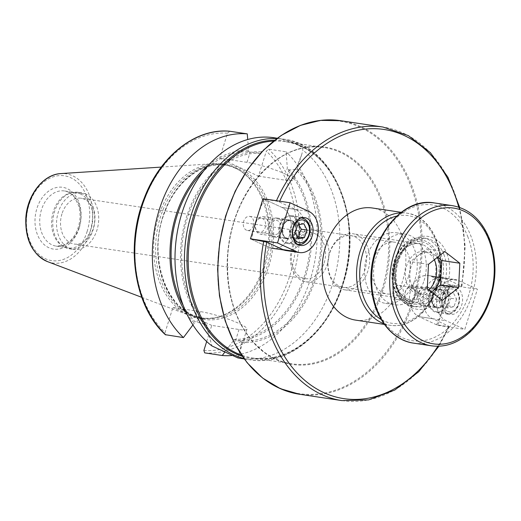 <?xml version="1.0" encoding="UTF-8"?>
<svg xmlns="http://www.w3.org/2000/svg" width="521" height="521" viewBox="0 0 521 521"><rect width="100%" height="100%" fill="white"/><g stroke="black" fill="none" stroke-linecap="round" stroke-linejoin="round"><path stroke-width="0.39" stroke-dasharray="2.6 1.95" d="M458.747 207.137A136.079 99.576 -81.5 0 1 461.28 285.977L461.306 286.459L449.167 284.642A138.306 101.211 -81.5 0 1 443.983 305.234A138.306 101.211 -81.5 0 1 436.578 324.798L448.718 326.615L448.698 326.133L432.495 318.657A21.257 15.558 -81.5 0 1 423.82 294.078A21.257 15.558 -81.5 0 1 441.938 277.556A21.257 15.558 -81.5 0 1 445.077 278.501L461.28 285.977L461.306 286.459A138.306 101.211 98.5 0 0 383.013 127.052M436.578 324.798L418.851 316.612A21.257 15.558 -81.5 0 1 410.177 292.034A21.257 15.558 -81.5 0 1 428.295 275.511A21.257 15.558 -81.5 0 1 431.434 276.456L449.167 284.642M393.231 290.243A7.144 5.23 98.5 0 0 397.009 299.536A7.144 5.23 98.5 0 0 403.234 293.251A7.144 5.23 98.5 0 0 399.125 285.41A7.144 5.23 98.5 0 0 393.231 290.243M420.31 294.3A7.144 5.23 98.5 0 0 424.087 303.593A7.144 5.23 98.5 0 0 430.313 297.309A7.144 5.23 98.5 0 0 426.204 289.468A7.144 5.23 98.5 0 0 420.31 294.3M342.017 400.616A138.306 101.211 98.5 0 0 448.718 326.615L448.698 326.133A136.079 99.576 -81.5 0 1 437.894 346.25M264.167 199.23L281.9 207.417A21.257 15.558 -81.5 0 1 290.575 231.995A21.257 15.558 -81.5 0 1 272.457 248.517A21.257 15.558 -81.5 0 1 269.318 247.573L251.584 239.386A138.306 101.211 -81.5 0 1 264.167 199.23L276.306 201.047L279.341 201.979L295.544 209.462A21.257 15.558 -81.5 0 1 304.297 233.695A21.257 15.558 -81.5 0 1 286.609 250.627M355.615 320.115A56.685 41.478 98.5 0 0 402.381 281.77A56.685 41.478 98.5 0 0 372.417 208.003M253.369 225.671A7.144 5.23 98.5 0 0 249.592 216.371A7.144 5.23 98.5 0 0 243.366 222.662A7.144 5.23 98.5 0 0 247.475 230.497A7.144 5.23 98.5 0 0 253.369 225.671M280.441 229.728A7.144 5.23 -81.5 0 1 274.547 234.561A7.144 5.23 -81.5 0 1 270.438 226.72A7.144 5.23 -81.5 0 1 276.664 220.429A7.144 5.23 -81.5 0 1 280.441 229.728M424.087 280.598A35.708 26.128 98.5 0 0 405.214 234.124A35.708 26.128 98.5 0 0 374.085 265.567A35.708 26.128 98.5 0 0 394.631 304.752A35.708 26.128 98.5 0 0 424.087 280.598M324.127 262.968A23.158 16.946 98.5 0 0 311.89 232.828A23.158 16.946 98.5 0 0 292.782 248.497A23.158 16.946 98.5 0 0 305.026 278.631A23.158 16.946 98.5 0 0 324.127 262.968M327.377 264.088A26.161 19.14 98.5 0 0 313.551 230.041A26.161 19.14 98.5 0 0 290.738 253.076A26.161 19.14 98.5 0 0 305.794 281.783A26.161 19.14 98.5 0 0 327.377 264.088M408.601 276.26A26.161 19.14 -81.5 0 1 387.018 293.961A26.161 19.14 -81.5 0 1 371.968 265.248A26.161 19.14 -81.5 0 1 394.775 242.213A26.161 19.14 -81.5 0 1 408.601 276.26M61.947 213.897A23.158 16.946 98.5 0 0 74.19 244.036A23.158 16.946 98.5 0 0 94.379 223.646A23.158 16.946 98.5 0 0 81.055 198.234A23.158 16.946 98.5 0 0 61.947 213.897M415.068 279.243A35.708 26.128 98.5 0 0 396.188 232.776A35.708 26.128 98.5 0 0 365.058 264.212A35.708 26.128 98.5 0 0 385.605 303.398A35.708 26.128 98.5 0 0 415.068 279.243M258.501 176.17L285.801 180.259A28.675 4.077 -162.6 0 0 293.759 179.875A28.675 4.077 -162.6 0 0 277.406 170.771A28.675 4.077 -162.6 0 0 246.98 162.344L219.68 158.247L258.501 176.17L266.348 151.116L268.536 149.162L286.088 151.793L287.332 168.101L286.856 169.605L289.038 169.931L295.733 169.501L301.711 154.496L302.896 150.211C302.681 148.016 300.174 145.75 295.361 143.425C290.386 141.23 284.271 139.517 277.029 138.273L261.19 151.845L260.721 153.337L248.042 151.683L248.51 150.178L247.709 139.53M229.722 131.24L227.534 133.194L219.68 158.247M277.029 138.273A111.585 81.654 98.5 0 0 273.961 137.733M240.878 358.435A111.585 81.654 98.5 0 0 333.557 280.93A111.585 81.654 98.5 0 0 302.896 150.211M261.19 151.845A95.923 70.192 98.5 0 0 186.433 217.198A95.923 70.192 98.5 0 0 206.511 326.335L211.949 345.951M260.721 153.337A94.399 69.078 98.5 0 0 187.462 217.674A94.399 69.078 98.5 0 0 206.974 324.844L206.511 326.335M248.042 151.683A94.399 69.078 98.5 0 0 203.307 171.448M183.223 305.488A94.399 69.078 98.5 0 0 194.795 321.587L206.974 324.844M248.51 150.178A95.923 70.192 98.5 0 0 208.993 164.675M186.668 313.622A95.923 70.192 98.5 0 0 194.32 323.092L194.795 321.587M192.92 324.961L194.32 323.092M206.681 341.529L211.728 325.41L239.035 329.5A28.675 4.077 -162.6 0 0 246.987 329.116A28.675 4.077 -162.6 0 0 230.64 320.005A28.675 4.077 -162.6 0 0 200.214 311.578L172.913 307.488L165.059 332.541L165.88 334.951M237.81 357.888L239.035 354.495L241.985 341.008L233.616 339.503L233.141 341.014L224.818 352.098M211.728 325.41L172.913 307.488M241.523 342.499A95.923 70.192 98.5 0 0 316.273 277.146A95.923 70.192 98.5 0 0 296.202 168.009M234.261 167.534A77.942 57.036 98.5 0 0 213.773 163.698A77.942 57.036 98.5 0 0 154.789 232.698A77.942 57.036 98.5 0 0 190.953 315.96A77.942 57.036 98.5 0 0 216.358 317.406A77.942 57.036 98.5 0 0 267.599 249.605A77.942 57.036 98.5 0 0 238.488 169.761A77.942 57.036 98.5 0 0 234.261 167.534M235.629 168.348A77.329 56.587 98.5 0 0 224.199 164.91A77.329 56.587 98.5 0 0 156.775 232.998A77.329 56.587 98.5 0 0 201.275 317.856A77.329 56.587 98.5 0 0 217.863 317.035A77.329 56.587 98.5 0 0 268.699 249.774A77.329 56.587 98.5 0 0 239.816 170.556A77.329 56.587 98.5 0 0 235.629 168.348M232.132 355.491A111.585 81.654 98.5 0 0 312.138 273.147A111.585 81.654 98.5 0 0 286.088 151.793M233.141 341.014A95.923 70.192 98.5 0 0 305.749 275.57A95.923 70.192 98.5 0 0 287.332 168.101M233.616 339.503A94.399 69.078 98.5 0 0 304.72 275.095A94.399 69.078 98.5 0 0 286.856 169.605M241.985 341.008A94.399 69.078 98.5 0 0 315.251 276.671A94.399 69.078 98.5 0 0 295.733 169.501M86.076 194.151A28.564 20.905 98.5 0 0 81.856 192.881A28.564 20.905 98.5 0 0 56.952 218.038A28.564 20.905 98.5 0 0 73.389 249.383A28.564 20.905 98.5 0 0 97.74 227.182A28.564 20.905 98.5 0 0 86.076 194.151M82.318 193.591A28.564 20.905 98.5 0 0 78.098 192.321A28.564 20.905 98.5 0 0 71.97 192.62A28.564 20.905 98.5 0 0 53.188 217.472A28.564 20.905 98.5 0 0 63.862 246.733A28.564 20.905 98.5 0 0 69.625 248.823A28.564 20.905 98.5 0 0 93.975 226.615A28.564 20.905 98.5 0 0 82.318 193.591M80.436 193.968A27.893 20.417 98.5 0 0 76.313 192.731A27.893 20.417 98.5 0 0 70.328 193.024A27.893 20.417 98.5 0 0 51.989 217.29A27.893 20.417 98.5 0 0 62.409 245.866A27.893 20.417 98.5 0 0 68.043 247.905A27.893 20.417 98.5 0 0 91.82 226.225A27.893 20.417 98.5 0 0 80.436 193.968M442.843 285.28A14.06 10.29 98.5 0 0 440.766 284.655A14.06 10.29 98.5 0 0 428.503 297.035A14.06 10.29 98.5 0 0 436.598 312.463A14.06 10.29 98.5 0 0 448.581 301.535A14.06 10.29 98.5 0 0 442.843 285.28M441.521 289.5A9.599 7.02 98.5 0 0 440.102 289.07A9.599 7.02 98.5 0 0 431.733 297.524A9.599 7.02 98.5 0 0 437.256 308.054A9.599 7.02 98.5 0 0 445.435 300.591A9.599 7.02 98.5 0 0 441.521 289.5M456.383 287.312A14.06 10.29 -81.5 0 1 462.12 303.567A14.06 10.29 -81.5 0 1 450.137 314.495A14.06 10.29 -81.5 0 1 442.042 299.067A14.06 10.29 -81.5 0 1 454.299 286.687A14.06 10.29 -81.5 0 1 456.383 287.312M427.982 287.468A9.599 7.02 98.5 0 0 426.562 287.045A9.599 7.02 98.5 0 0 418.2 295.492A9.599 7.02 98.5 0 0 423.723 306.022A9.599 7.02 98.5 0 0 431.902 298.566A9.599 7.02 98.5 0 0 427.982 287.468M450.313 285.169L431.473 276.475A21.257 15.558 98.5 0 0 428.334 275.531A21.257 15.558 98.5 0 0 410.216 292.053A21.257 15.558 98.5 0 0 418.891 316.631L437.731 325.325L450.313 285.169L477.392 289.233L458.545 280.532A21.257 15.558 98.5 0 0 455.406 279.588A21.257 15.558 98.5 0 0 437.288 296.11A21.257 15.558 98.5 0 0 445.963 320.689L464.804 329.383L477.392 289.233M437.731 325.325L464.804 329.383M417.119 297.686A8.844 6.473 -81.5 0 1 409.975 303.202A8.844 6.473 -81.5 0 1 405.462 291.226A8.844 6.473 -81.5 0 1 412.599 285.71A8.844 6.473 -81.5 0 1 417.119 297.686M429.923 293.707A13.292 9.73 -81.5 0 1 440.649 285.417A13.292 9.73 -81.5 0 1 448.301 300.005A13.292 9.73 -81.5 0 1 436.709 311.708A13.292 9.73 -81.5 0 1 429.923 293.707M414.625 296.82A6.981 5.112 98.5 0 0 409.747 287.397A6.981 5.112 98.5 0 0 405.703 298.585A6.981 5.112 98.5 0 0 414.625 296.82M456.637 299.152L453.902 306.726L447.871 307.918L444.563 301.542L447.298 293.974L453.335 292.776L456.637 299.152L450.867 298.286L447.565 291.91L441.528 293.108L447.298 293.974M447.565 291.91L453.335 292.776M447.871 307.918L442.101 307.058L448.138 305.86L450.867 298.286M448.138 305.86L453.902 306.726M441.528 293.108L439.737 296.833L438.799 300.682L444.563 301.542M438.799 300.682L442.101 307.058M284.987 242.806A14.06 10.29 98.5 0 0 287.064 243.431A14.06 10.29 98.5 0 0 299.321 231.05A14.06 10.29 98.5 0 0 291.232 215.622A14.06 10.29 98.5 0 0 279.243 226.55A14.06 10.29 98.5 0 0 284.987 242.806M286.303 238.585A9.599 7.02 98.5 0 0 287.722 239.015A9.599 7.02 98.5 0 0 296.091 230.562A9.599 7.02 98.5 0 0 290.568 220.031A9.599 7.02 98.5 0 0 282.389 227.495A9.599 7.02 98.5 0 0 286.303 238.585M272.77 236.56A9.599 7.02 98.5 0 0 274.183 236.983A9.599 7.02 98.5 0 0 282.551 228.537A9.599 7.02 98.5 0 0 277.029 218.006A9.599 7.02 98.5 0 0 268.849 225.463A9.599 7.02 98.5 0 0 272.77 236.56M251.584 239.386L269.279 247.553A21.257 15.558 98.5 0 0 272.418 248.497A21.257 15.558 98.5 0 0 290.536 231.975A21.257 15.558 98.5 0 0 281.861 207.397L263.02 198.703M255.928 222.187A8.844 6.473 -81.5 0 1 263.066 216.671A8.844 6.473 -81.5 0 1 267.579 228.647A8.844 6.473 -81.5 0 1 260.441 234.163A8.844 6.473 -81.5 0 1 255.928 222.187M297.908 234.378A13.292 9.73 -81.5 0 1 287.175 242.669A13.292 9.73 -81.5 0 1 279.523 228.081A13.292 9.73 -81.5 0 1 291.115 216.378A13.292 9.73 -81.5 0 1 297.908 234.378M255.889 222.675A6.981 5.112 98.5 0 0 260.774 232.099A6.981 5.112 98.5 0 0 264.811 220.911A6.981 5.112 98.5 0 0 255.889 222.675M303.795 223.737L298.025 222.877L291.994 224.069L289.259 231.643L292.568 238.019L297.354 236.99M292.568 238.019L298.338 238.879M289.259 231.643L295.029 232.509M291.994 224.069L297.765 224.935M298.676 224.753L298.025 222.877M338.774 239.393A26.109 19.108 98.5 0 0 336.533 284.375A26.109 19.108 98.5 0 0 366.523 260.884A26.109 19.108 98.5 0 0 338.774 239.393M339.549 237.726A28.342 20.742 -81.5 0 1 352.984 233.747A28.342 20.742 -81.5 0 1 369.552 255.622A28.342 20.742 -81.5 0 1 358.012 285.827A28.342 20.742 -81.5 0 1 344.583 289.806A28.342 20.742 -81.5 0 1 328.015 267.931A28.342 20.742 -81.5 0 1 339.549 237.726M434.293 259.764A21.257 15.558 98.5 0 0 424.133 251.571A21.257 15.558 98.5 0 0 408.562 261.268A21.257 15.558 98.5 0 0 406.888 283.639A21.257 15.558 98.5 0 0 417.829 293.616A21.257 15.558 98.5 0 0 428.783 289.897M431.486 291.988A21.257 15.558 -81.5 0 1 422.342 294.293A21.257 15.558 -81.5 0 1 416.748 291.851A21.257 15.558 -81.5 0 1 411.401 284.316A21.257 15.558 -81.5 0 1 409.825 273.818A21.257 15.558 -81.5 0 1 418.571 255.238A21.257 15.558 -81.5 0 1 428.646 252.249A21.257 15.558 -81.5 0 1 434.24 254.691A21.257 15.558 -81.5 0 1 437.067 257.595M431.518 292.014L424.276 297.686L409.219 286.022L410.437 261.607L426.712 248.862L437.523 257.237M444.758 251.565L426.712 248.862M428.483 264.316L410.437 261.607M427.272 288.725L409.219 286.022M442.329 300.389L424.276 297.686M445.077 278.501L431.434 276.456M432.495 318.657L418.851 316.612M279.341 201.979A136.079 99.576 -81.5 0 1 279.699 201.197M276.456 200.715A138.306 101.211 98.5 0 0 276.306 201.047M282.962 249.618L269.318 247.573M295.544 209.462L281.9 207.417M340.565 120.69A138.306 101.211 -81.5 0 1 413.674 300.689A138.306 101.211 -81.5 0 1 299.568 394.254M412.645 300.415A137.752 100.8 98.5 0 0 308.106 123.171A137.752 100.8 98.5 0 0 237.485 348.529A137.752 100.8 98.5 0 0 412.645 300.415M382.968 290.093A109.911 80.429 -81.5 0 1 243.209 328.484A109.911 80.429 -81.5 0 1 299.562 148.674A109.911 80.429 -81.5 0 1 382.968 290.093M381.939 289.819A109.351 80.019 98.5 0 0 324.14 147.508A109.351 80.019 98.5 0 0 228.791 243.789A109.351 80.019 98.5 0 0 291.721 363.795A109.351 80.019 98.5 0 0 381.939 289.819M273.551 141.093A109.351 80.019 -81.5 0 1 285.182 141.666A109.351 80.019 -81.5 0 1 342.987 283.984A109.351 80.019 -81.5 0 1 252.77 357.96A109.351 80.019 -81.5 0 1 241.477 355.101M242.304 356.305A110.094 80.566 98.5 0 0 342.779 284.108A110.094 80.566 98.5 0 0 274.697 140.182M396.722 216.072A54.451 39.85 -81.5 0 1 436.78 286.452A54.451 39.85 -81.5 0 1 381.216 319.523M383.899 323.697A56.685 41.478 98.5 0 0 390.014 325.273A56.685 41.478 98.5 0 0 436.787 286.928A56.685 41.478 98.5 0 0 406.823 213.154A56.685 41.478 98.5 0 0 400.512 212.874M246.98 162.344L250.217 152.008M285.801 180.259L289.038 169.931M243.893 358.52A111.585 81.654 98.5 0 0 250.308 359.848A111.585 81.654 98.5 0 0 342.369 284.362A111.585 81.654 98.5 0 0 299.875 144.102A111.585 81.654 98.5 0 0 283.385 139.146A111.585 81.654 98.5 0 0 276.866 138.527M227.534 133.194A109.351 80.019 98.5 0 0 141.692 207.658A109.351 80.019 98.5 0 0 165.059 332.541M239.035 329.5L235.792 339.835M200.214 311.578L196.977 321.913M47.645 261.672A45.086 32.992 98.5 0 0 89.873 232.483A45.086 32.992 98.5 0 0 72.699 175.805A45.086 32.992 98.5 0 0 60.846 173.591M87.092 231.604A42.878 31.377 98.5 0 0 54.549 176.43A42.878 31.377 98.5 0 0 32.562 246.576A42.878 31.377 98.5 0 0 87.092 231.604M237.843 168.68A77.329 56.587 98.5 0 0 226.414 165.242A77.329 56.587 98.5 0 0 158.99 233.33A77.329 56.587 98.5 0 0 203.49 318.188A77.329 56.587 98.5 0 0 267.293 265.879A77.329 56.587 98.5 0 0 237.843 168.68M268.797 266.342A78.443 57.401 98.5 0 0 209.266 165.404A78.443 57.401 98.5 0 0 169.051 293.74A78.443 57.401 98.5 0 0 268.797 266.342M203.88 350.464A109.351 80.019 98.5 0 0 289.715 276A109.351 80.019 98.5 0 0 266.348 151.116M204.701 352.873A111.585 81.654 98.5 0 0 292.73 276.925A111.585 81.654 98.5 0 0 268.536 149.162M68.583 192.19A27.893 20.417 98.5 0 0 64.461 190.953A27.893 20.417 98.5 0 0 40.137 215.518A27.893 20.417 98.5 0 0 56.19 246.127A27.893 20.417 98.5 0 0 79.205 227.26A27.893 20.417 98.5 0 0 68.583 192.19M79.212 227.964A31.24 22.865 98.5 0 0 55.506 187.762A31.24 22.865 98.5 0 0 39.485 238.879A31.24 22.865 98.5 0 0 79.212 227.964M431.473 276.475L458.545 280.532M418.891 316.631L445.963 320.689M432.508 295.277A8.844 6.473 98.5 0 0 435.387 306.693A8.844 6.473 98.5 0 0 437.028 307.253A8.844 6.473 98.5 0 0 444.739 299.471A8.844 6.473 98.5 0 0 439.646 289.767A8.844 6.473 98.5 0 0 432.508 295.277M435.556 307.214A9.352 6.845 -81.5 0 1 434.905 291.272A9.352 6.845 -81.5 0 1 445.579 297.191A9.352 6.845 -81.5 0 1 435.556 307.214M444.941 312.463A13.292 9.73 98.5 0 0 447.409 313.31A13.292 9.73 98.5 0 0 459.001 301.607A13.292 9.73 98.5 0 0 451.349 287.019A13.292 9.73 98.5 0 0 440.616 295.309A13.292 9.73 98.5 0 0 444.941 312.463M446.771 310.972A11.482 8.401 -81.5 0 1 445.963 291.402A11.482 8.401 -81.5 0 1 459.066 298.67A11.482 8.401 -81.5 0 1 446.771 310.972M269.279 247.553L282.923 249.598M281.861 207.397L308.94 211.454M294.632 232.705A8.844 6.473 98.5 0 0 291.753 221.288A8.844 6.473 98.5 0 0 290.112 220.728A8.844 6.473 98.5 0 0 282.402 228.511A8.844 6.473 98.5 0 0 287.488 238.214A8.844 6.473 98.5 0 0 294.632 232.705M292.268 220.871A9.352 6.845 -81.5 0 1 292.919 236.814A9.352 6.845 -81.5 0 1 282.245 230.888A9.352 6.845 -81.5 0 1 292.268 220.871M301.294 217.921A13.292 9.73 98.5 0 0 290.223 229.683A13.292 9.73 98.5 0 0 297.361 244.18M297.875 244.271A13.292 9.73 98.5 0 0 308.601 235.987A13.292 9.73 98.5 0 0 304.284 218.827M433.759 256.97A28.342 20.742 98.5 0 0 419.164 243.665A28.342 20.742 98.5 0 0 394.456 268.621A28.342 20.742 98.5 0 0 410.763 299.725A28.342 20.742 98.5 0 0 424.192 295.746A28.342 20.742 98.5 0 0 433.759 256.97M436.741 256.039A30.576 22.37 -81.5 0 1 414.957 302.33A30.576 22.37 -81.5 0 1 397.712 257.394A30.576 22.37 -81.5 0 1 436.741 256.039M437.927 255.114A32.361 23.679 98.5 0 0 396.618 256.547A32.361 23.679 98.5 0 0 414.866 304.101A32.361 23.679 98.5 0 0 437.927 255.114M440.909 254.176A34.588 25.314 -81.5 0 1 429.239 301.496A34.588 25.314 -81.5 0 1 412.847 306.355A34.588 25.314 -81.5 0 1 392.938 268.393A34.588 25.314 -81.5 0 1 423.098 237.934A34.588 25.314 -81.5 0 1 440.909 254.176M443.918 254.632A34.588 25.314 98.5 0 0 426.106 238.39A34.588 25.314 98.5 0 0 395.947 268.843A34.588 25.314 98.5 0 0 415.856 306.804A34.588 25.314 98.5 0 0 432.248 301.946A34.588 25.314 98.5 0 0 443.918 254.632M446.901 253.694A36.822 26.949 -81.5 0 1 420.662 309.441A36.822 26.949 -81.5 0 1 399.894 255.323A36.822 26.949 -81.5 0 1 446.901 253.694M467.988 237.179A68.622 50.218 98.5 0 0 380.382 240.214A68.622 50.218 98.5 0 0 419.086 341.073A68.622 50.218 98.5 0 0 467.988 237.179M434.494 202.975A70.856 51.853 -81.5 0 1 470.971 236.241A70.856 51.853 -81.5 0 1 447.064 333.173A70.856 51.853 -81.5 0 1 413.485 343.118M431.538 345.827A70.856 51.853 98.5 0 0 465.116 335.876A70.856 51.853 98.5 0 0 489.024 238.95A70.856 51.853 98.5 0 0 452.541 205.678M397.009 299.536L424.087 303.593M399.125 285.41L426.204 289.468M441.938 277.556L428.295 275.511M461.919 286.426L465.194 246.186L459.698 207.456M449.33 326.589L438.903 346.224M247.475 230.497L274.547 234.561M249.592 216.371L276.664 220.429M286.101 250.562L272.457 248.517M324.14 147.508C278.755 138.638 229.637 194.431 227.657 257.888C226.348 292.887 235.088 321.164 253.87 342.733L263.672 351.714C272.294 358.24 281.64 362.264 291.721 363.795L252.77 357.96C288.614 364.29 328.406 331.786 342.681 283.997C364.133 221.217 333.655 146.531 285.182 141.666L324.14 147.508M384.433 324.433L390.014 325.273C409.382 328.595 430.079 311.46 437.406 286.895C448.386 254.697 432.879 216.026 406.823 213.154L401.235 212.321M305.794 281.783L387.018 293.961M313.551 230.041L394.775 242.213M311.89 232.828L81.055 198.234M305.026 278.631L74.19 244.036M385.605 303.398L394.631 304.752M396.188 232.776L405.214 234.124M301.711 154.496L293.759 179.875M244.193 358.93L250.308 359.848C287.853 366.354 328.517 332.828 342.987 284.336C364.713 220.689 333.987 144.532 283.385 139.146L277.27 138.228M246.987 329.116L239.035 354.495M141.751 297.322L190.953 315.96M161.269 167.098L213.773 163.698M239.816 170.556L238.488 169.761M217.863 317.035L216.358 317.406M201.275 317.856L203.49 318.188C167.951 314.795 146.544 257.973 164.48 212.965C175.577 181.51 202.369 161.061 226.414 165.242L224.199 164.91M69.625 248.823L73.389 249.383M78.098 192.321L81.856 192.881M62.409 245.866L63.862 246.733M70.328 193.024L71.97 192.62M76.313 192.731L64.461 190.953C68.349 191.539 71.755 193.727 74.672 197.531L78.717 205.906C80.638 212.809 80.488 219.947 78.274 227.306C76.287 233.447 73.253 238.286 69.176 241.809L62.807 245.508L56.19 246.127L68.043 247.905M436.598 312.463L450.137 314.495M440.766 284.655L454.299 286.687M423.723 306.022L437.256 308.054M426.562 287.045L440.102 289.07M428.334 275.531L455.406 279.588M409.975 303.202L437.028 307.253L434.397 305.938C433.733 304.42 432.033 305.84 432.117 297.296C434.045 292.379 435.458 290.099 436.357 290.464L439.646 289.767L412.599 285.71M436.709 311.708L447.409 313.31C457.848 316.54 466.692 292.047 451.349 287.019L440.649 285.417M287.064 243.431L300.597 245.456M291.232 215.622L304.765 217.648M274.183 236.983L287.722 239.015M277.029 218.006L290.568 220.031M272.418 248.497L285.593 250.471M263.066 216.671L290.112 220.728C281.138 218.898 280.506 239.478 287.488 238.214L260.441 234.163M301.34 217.908L291.115 216.378M297.4 244.199L287.175 242.669M344.583 289.806L410.763 299.725C397.686 298.54 390.196 276.241 397.295 260.272C402.687 248.4 409.981 242.864 419.164 243.665L352.984 233.747M417.829 293.616L422.342 294.293M424.133 251.571L428.646 252.249M412.847 306.355C400.734 303.496 393.778 294.241 391.968 278.572C391.414 261.881 396.982 249.39 408.672 241.112C413.329 238.299 418.135 237.244 423.098 237.934L426.106 238.39C414.768 237.433 405.826 244.193 399.275 258.676C395.556 268.569 395.022 278.357 397.679 288.035C400.87 298.605 406.927 304.863 415.856 306.804L412.847 306.355"/><path stroke-width="0.78" d="M286.609 250.627A21.257 15.558 -81.5 0 1 286.101 250.562A21.257 15.558 -81.5 0 1 282.962 249.618L266.759 242.135L250.438 238.852L277.511 242.916L296.351 251.61A21.257 15.558 98.5 0 0 299.497 252.555A21.257 15.558 98.5 0 0 317.615 236.033A21.257 15.558 98.5 0 0 308.94 211.454L290.093 202.76L277.511 242.916M401.235 212.321L372.417 208.003A56.685 41.478 98.5 0 0 322.994 257.908A56.685 41.478 98.5 0 0 355.615 320.115L384.433 324.433M247.709 139.53L247.273 133.871L229.598 131.227M277.27 138.228L273.961 137.733A111.585 81.654 98.5 0 0 181.282 215.232A111.585 81.654 98.5 0 0 211.949 345.951L237.81 357.888A111.585 81.654 98.5 0 0 240.878 358.435L244.193 358.93M203.307 171.448A94.399 69.078 98.5 0 0 183.223 305.488M208.993 164.675A95.923 70.192 98.5 0 0 186.668 313.622M247.273 133.871A111.585 81.654 98.5 0 0 159.237 209.82A111.585 81.654 98.5 0 0 183.431 337.582L192.92 324.961M229.65 131.233C195.753 127.892 160.136 156.04 144.317 197.954C125.001 245.534 134.236 306.569 165.352 334.69L183.431 337.582M224.818 352.098L222.252 355.504L204.701 352.873L203.88 350.464L206.681 341.529M222.252 355.504A111.585 81.654 98.5 0 0 232.132 355.491M298.52 244.831A14.06 10.29 -81.5 0 1 292.782 228.576A14.06 10.29 -81.5 0 1 304.765 217.648A14.06 10.29 -81.5 0 1 312.861 233.076A14.06 10.29 -81.5 0 1 300.597 245.456A14.06 10.29 -81.5 0 1 298.52 244.831M290.093 202.76L263.02 198.703L250.438 238.852M295.029 232.509L297.765 224.935L303.795 223.737L307.103 230.113L304.368 237.687L298.338 238.879L295.029 232.509M297.354 236.99L304.368 237.687M298.598 236.821L299.542 232.972L301.333 229.247L307.103 230.113M301.333 229.247L298.676 224.753M428.783 289.897A21.257 15.558 98.5 0 0 434.293 259.764M437.067 257.595A21.257 15.558 -81.5 0 1 441.163 272.73A21.257 15.558 -81.5 0 1 432.417 291.311A21.257 15.558 -81.5 0 1 431.486 291.988M437.523 257.237L441.769 260.526L440.551 284.935L431.518 292.014M458.604 287.638L442.329 300.389L427.272 288.725L428.483 264.316L444.758 251.565L459.822 263.229L458.604 287.638L440.551 284.935M459.822 263.229L441.769 260.526M279.699 201.197A136.079 99.576 -81.5 0 1 375.778 128.72A136.079 99.576 -81.5 0 1 458.747 207.137M437.894 346.25A136.079 99.576 -81.5 0 1 315.798 388.353A136.079 99.576 -81.5 0 1 266.759 242.135M459.698 207.456L447.917 177.186L430.398 152.666L408.275 135.558L383.013 127.052A138.306 101.211 98.5 0 0 276.456 200.715M263.724 241.203A138.306 101.211 98.5 0 0 342.017 400.616L368.653 399.894L394.827 390.021L418.76 371.714L438.903 346.224M340.565 120.69L320.539 120.384L300.506 125.366L281.249 135.427L263.496 150.172L247.931 169.032L235.134 191.272L225.593 216.059L219.673 242.428L217.602 269.37L219.458 295.863L225.17 320.877L234.528 343.469L247.175 362.772L262.636 378.038L280.324 388.673L299.568 394.254A138.306 101.211 -81.5 0 1 219.973 242.467A138.306 101.211 -81.5 0 1 340.565 120.69L383.013 127.052M241.477 355.101A109.351 80.019 -81.5 0 1 189.839 237.954A109.351 80.019 -81.5 0 1 273.551 141.093M274.697 140.182A110.094 80.566 98.5 0 0 188.589 237.765A110.094 80.566 98.5 0 0 242.304 356.305M381.216 319.523A54.451 39.85 -81.5 0 1 360.519 263.535A54.451 39.85 -81.5 0 1 396.722 216.072M400.512 212.874A56.685 41.478 98.5 0 0 357.399 263.066A56.685 41.478 98.5 0 0 383.899 323.697M276.866 138.527A111.585 81.654 98.5 0 0 186.095 237.394A111.585 81.654 98.5 0 0 243.893 358.52M229.722 131.24A111.585 81.654 98.5 0 0 141.686 207.189A111.585 81.654 98.5 0 0 165.88 334.951M47.645 261.672C32.419 254.391 25.145 239.868 25.816 218.11C27.072 195.206 43.152 174.275 60.846 173.591A45.086 32.992 98.5 0 0 26.727 213.506A45.086 32.992 98.5 0 0 47.645 261.672L141.751 297.322M282.923 249.598L296.351 251.61M304.284 218.827A13.292 9.73 98.5 0 0 301.815 217.98A13.292 9.73 98.5 0 0 301.294 217.921M297.361 244.18A13.292 9.73 98.5 0 0 297.875 244.271C307.859 247.019 315.804 226.153 304.557 218.918L301.34 217.908M304.896 220.689A11.482 8.401 -81.5 0 1 305.703 240.253A11.482 8.401 -81.5 0 1 292.6 232.991A11.482 8.401 -81.5 0 1 304.896 220.689M413.485 343.118A70.856 51.853 -81.5 0 1 372.71 265.358A70.856 51.853 -81.5 0 1 434.494 202.975C400.61 196.319 366.628 242.148 371.336 286.485C373.27 315.895 391.024 340.174 413.485 343.118L431.538 345.827C445.247 347.598 458.005 343.085 469.805 332.268C477.724 324.785 483.937 315.374 488.438 304.036C496.702 281.783 497.099 260.207 489.629 239.308C481.821 220.018 469.46 208.81 452.541 205.678A70.856 51.853 98.5 0 0 390.763 268.068A70.856 51.853 98.5 0 0 431.538 345.827M489.05 240.331A68.622 50.218 -81.5 0 1 440.147 344.231A68.622 50.218 -81.5 0 1 401.437 243.372A68.622 50.218 -81.5 0 1 489.05 240.331M299.568 394.254L342.017 400.616M60.846 173.591L161.269 167.098M285.593 250.471L299.497 252.555M297.875 244.271L297.4 244.199M452.541 205.678L434.494 202.975"/></g></svg>
